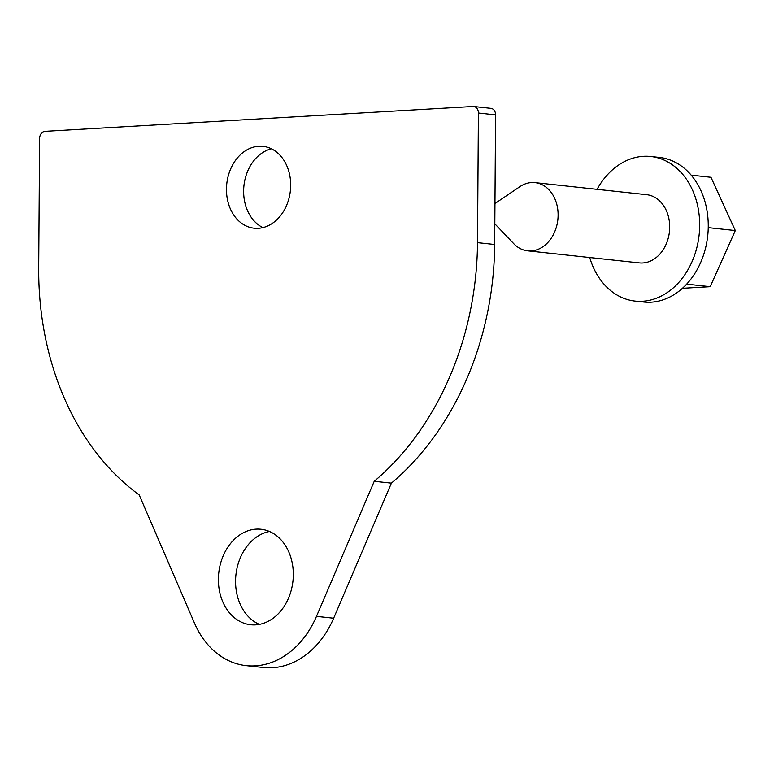 <?xml version="1.0" encoding="UTF-8"?>
<svg xmlns="http://www.w3.org/2000/svg" width="774" height="774" viewBox="0 0 774 774"><rect width="100%" height="100%" fill="white"/><g stroke="black" fill="none" stroke-linecap="round" stroke-linejoin="round"><path stroke-width="1.16" d="M262.899 227.604A41.157 31.986 96.2 0 1 243.636 190.994A41.157 31.986 96.2 0 1 271.413 148.802M290.685 185.412A41.157 31.986 96.2 0 1 254.153 228.204A41.157 31.986 96.2 0 1 226.463 189.146A41.157 31.986 96.2 0 1 262.996 146.354A41.157 31.986 96.2 0 1 290.685 185.412M259.425 624.386A48.017 37.316 96.2 0 1 235.567 581.042A48.017 37.316 96.2 0 1 269.458 531.486M293.307 574.83A48.017 37.316 96.2 0 1 250.699 624.753A48.017 37.316 96.2 0 1 218.394 579.184A48.017 37.316 96.2 0 1 261.012 529.261A48.017 37.316 96.2 0 1 293.307 574.83M38.7 268.123L39.609 138.488A6.86 5.331 -83.8 0 1 45.008 131.338L473.098 106.473A6.86 5.331 -83.8 0 1 473.785 106.493A6.86 5.331 -83.8 0 1 478.4 113.004L477.5 242.639A274.402 213.256 96.2 0 1 374.239 481.283L316.479 616.365A89.184 69.302 96.2 0 1 246.277 665.669A89.184 69.302 96.2 0 1 194.506 623.157L139.214 494.934A274.402 213.256 96.2 0 1 38.7 268.123M473.785 106.493L490.958 108.341A6.86 5.331 96.2 0 1 495.573 114.852L494.663 244.487A274.402 213.256 96.2 0 1 391.402 483.14L374.239 481.283M391.402 483.14L333.652 618.223A89.184 69.302 96.2 0 1 263.45 667.527L246.277 665.669M494.954 203.533L519.847 186.679A34.298 26.655 96.2 0 1 531.583 182.548A34.298 26.655 96.2 0 1 535.028 182.635A34.298 26.655 96.2 0 1 558.035 217.388A34.298 26.655 96.2 0 1 531.109 250.921A34.298 26.655 96.2 0 1 527.665 250.834A34.298 26.655 96.2 0 1 513.704 243.646L494.809 223.792M527.665 250.834L639.266 262.889A34.298 26.655 -83.8 0 0 642.71 262.976A34.298 26.655 -83.8 0 0 669.626 229.443A34.298 26.655 -83.8 0 0 646.629 194.68L535.028 182.635M597.083 189.34A72.717 56.512 96.2 0 1 643.455 156.309A72.717 56.512 96.2 0 1 650.75 156.493L659.342 157.422A72.717 56.512 96.2 0 1 708.104 231.107A72.717 56.512 96.2 0 1 651.021 302.189A72.717 56.512 96.2 0 1 643.726 302.015L635.135 301.086A72.717 56.512 96.2 0 1 589.72 257.539M650.75 156.493A72.717 56.512 96.2 0 1 699.522 230.178A72.717 56.512 96.2 0 1 642.439 301.26A72.717 56.512 96.2 0 1 635.135 301.086M691.182 175.147L710.967 177.285L735.3 230.555L710.203 286.69L682.455 288.296M710.203 286.69L686.664 284.145M735.3 230.555L708.239 227.633M495.573 114.852L478.4 113.004M494.663 244.487L477.5 242.639M316.479 616.365L333.652 618.223"/></g></svg>
